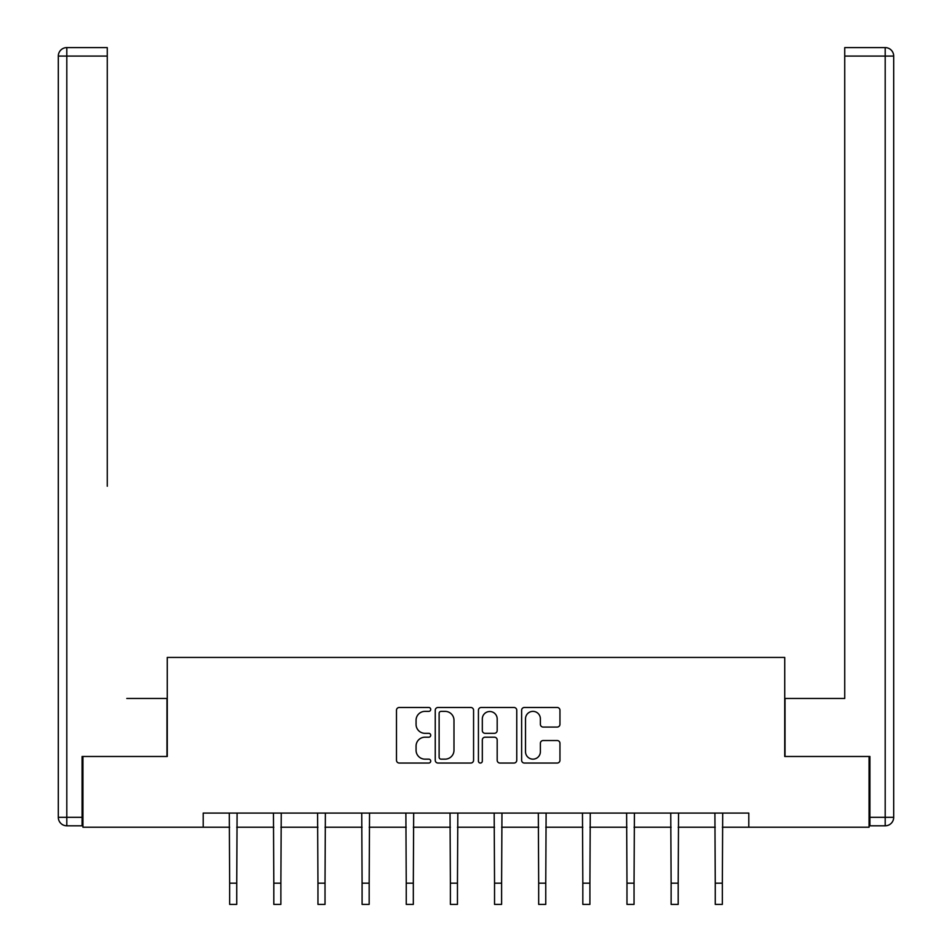 <?xml version="1.0" encoding="UTF-8"?>
<svg xmlns="http://www.w3.org/2000/svg" width="952" height="952" viewBox="0 0 952 952"><rect width="100%" height="100%" fill="white"/><g stroke="black" fill="none" stroke-linecap="round" stroke-linejoin="round"><path stroke-width="1.43" d="M430.72 709.43A1.94 1.94 0 0 0 428.781 707.479L399.269 707.479A2.773 2.773 0 0 0 396.484 710.263L396.484 760.255A2.773 2.773 0 0 0 399.269 763.04L428.781 763.04A1.94 1.94 0 0 0 430.72 761.088A1.94 1.94 0 0 0 428.781 759.149L424.961 759.149A8.889 8.889 0 0 1 416.072 750.259L416.072 746.094A8.889 8.889 0 0 1 424.961 737.205L428.781 737.205A1.94 1.94 0 0 0 430.72 735.253A1.94 1.94 0 0 0 428.781 733.314L424.961 733.314A8.889 8.889 0 0 1 416.072 724.424L416.072 720.259A8.889 8.889 0 0 1 424.961 711.37L428.781 711.37A1.94 1.94 0 0 0 430.72 709.43M557.182 727.066A2.773 2.773 0 0 0 559.954 724.282L559.954 710.263A2.773 2.773 0 0 0 557.182 707.479L524.397 707.479A2.773 2.773 0 0 0 521.625 710.263L521.625 760.255A2.773 2.773 0 0 0 524.397 763.04L557.182 763.04A2.773 2.773 0 0 0 559.954 760.255L559.954 743.31A2.773 2.773 0 0 0 557.182 740.537L543.152 740.537A2.773 2.773 0 0 0 540.379 743.31L540.379 751.711A7.426 7.426 0 0 1 532.942 759.149A7.426 7.426 0 0 1 525.516 751.711L525.516 718.796A7.426 7.426 0 0 1 532.942 711.37A7.426 7.426 0 0 1 540.379 718.796L540.379 724.282A2.773 2.773 0 0 0 543.152 727.066L557.182 727.066M107.267 47.6L66.807 47.6L107.267 47.6L89.155 47.6L107.267 47.6L107.267 56.085L66.807 56.085L66.807 817.328L82.086 817.328L82.086 756.483L167.266 756.483L167.266 657.439L784.734 657.439L784.734 756.483L869.069 756.483L869.069 827.228L748.796 827.228L748.796 813.079L203.204 813.079L203.204 827.228L229.658 827.228M82.931 756.483L82.931 827.228L203.204 827.228M473.572 710.263A2.773 2.773 0 0 0 470.788 707.479L438.015 707.479A2.773 2.773 0 0 0 435.243 710.263L435.243 760.255A2.773 2.773 0 0 0 438.015 763.04L470.788 763.04A2.773 2.773 0 0 0 473.572 760.255L473.572 710.263M481.212 707.479L513.985 707.479A2.773 2.773 0 0 1 516.757 710.263L516.757 760.255A2.773 2.773 0 0 1 513.985 763.04L499.955 763.04A2.773 2.773 0 0 1 497.182 760.255L497.182 739.978A2.773 2.773 0 0 0 494.397 737.205L485.092 737.205A2.773 2.773 0 0 0 482.319 739.978L482.319 761.088A1.94 1.94 0 0 1 480.379 763.04A1.94 1.94 0 0 1 478.428 761.088L478.428 710.263A2.773 2.773 0 0 1 481.212 707.479M236.739 827.228L273.807 827.228M280.876 827.228L317.956 827.228M325.025 827.228L362.093 827.228M369.174 827.228L406.242 827.228M413.323 827.228L450.391 827.228M457.46 827.228L494.54 827.228M501.609 827.228L538.677 827.228M545.758 827.228L582.826 827.228M589.907 827.228L626.975 827.228M634.044 827.228L671.124 827.228M678.193 827.228L715.261 827.228M722.342 827.228L748.796 827.228M441.073 711.37A1.94 1.94 0 0 0 439.122 713.31L439.122 757.197A1.94 1.94 0 0 0 441.073 759.149L445.096 759.149A8.889 8.889 0 0 0 453.985 750.259L453.985 720.259A8.889 8.889 0 0 0 445.096 711.37L441.073 711.37M497.182 718.938A7.426 7.426 0 0 0 489.745 711.513A7.426 7.426 0 0 0 482.319 718.938L482.319 730.541A2.773 2.773 0 0 0 485.092 733.314L494.397 733.314A2.773 2.773 0 0 0 497.182 730.541L497.182 718.938M229.301 813.079L229.658 883.17L236.739 883.17L237.096 813.079M229.658 883.17L229.658 904.4L236.739 904.4L236.739 883.17M166.981 756.483L166.981 698.471L126.794 698.471M107.267 56.085L107.267 486.234M58.31 817.328L66.807 817.328L66.807 825.812L82.086 825.812L66.807 825.812A8.485 8.485 0 0 1 58.31 817.328L58.31 56.085A8.485 8.485 0 0 1 66.807 47.6A8.485 8.485 0 0 0 58.31 56.085A8.485 8.485 0 0 1 66.807 47.6A8.485 8.485 0 0 0 58.31 56.085L66.807 56.085L66.807 47.6M82.086 817.328L82.086 825.812M825.206 698.471L844.733 698.471L844.733 47.6L885.193 47.6L862.845 47.6M785.019 756.483L785.019 698.471L844.733 698.471L844.733 486.234M869.914 817.328L885.193 817.328L885.193 56.085L893.69 56.085A8.485 8.485 0 0 0 885.193 47.6A8.485 8.485 0 0 1 893.69 56.085L893.69 817.328A8.485 8.485 0 0 1 885.193 825.812L869.914 825.812L869.914 756.483L869.069 756.483M885.193 825.812A8.485 8.485 0 0 0 893.69 817.328L885.193 817.328L885.193 825.812M273.45 813.079L273.807 883.17L280.876 883.17L281.245 813.079M273.807 883.17L273.807 904.4L280.876 904.4L280.876 883.17M317.587 813.079L317.956 883.17L325.025 883.17L325.382 813.079M317.956 883.17L317.956 904.4L325.025 904.4L325.025 883.17M361.736 813.079L362.093 883.17L369.174 883.17L369.531 813.079M362.093 883.17L362.093 904.4L369.174 904.4L369.174 883.17M405.885 813.079L406.242 883.17L413.323 883.17L413.68 813.079M406.242 883.17L406.242 904.4L413.323 904.4L413.323 883.17M450.034 813.079L450.391 883.17L457.46 883.17L457.829 813.079M450.391 883.17L450.391 904.4L457.46 904.4L457.46 883.17M494.171 813.079L494.54 883.17L501.609 883.17L501.966 813.079M494.54 883.17L494.54 904.4L501.609 904.4L501.609 883.17M538.32 813.079L538.677 883.17L545.758 883.17L546.115 813.079M538.677 883.17L538.677 904.4L545.758 904.4L545.758 883.17M582.469 813.079L582.826 883.17L589.907 883.17L590.264 813.079M582.826 883.17L582.826 904.4L589.907 904.4L589.907 883.17M626.618 813.079L626.975 883.17L634.044 883.17L634.413 813.079M626.975 883.17L626.975 904.4L634.044 904.4L634.044 883.17M670.755 813.079L671.124 883.17L678.193 883.17L678.55 813.079M671.124 883.17L671.124 904.4L678.193 904.4L678.193 883.17M714.904 813.079L715.261 883.17L722.342 883.17L722.699 813.079M715.261 883.17L715.261 904.4L722.342 904.4L722.342 883.17M885.193 47.6L885.193 56.085L844.733 56.085"/></g></svg>
